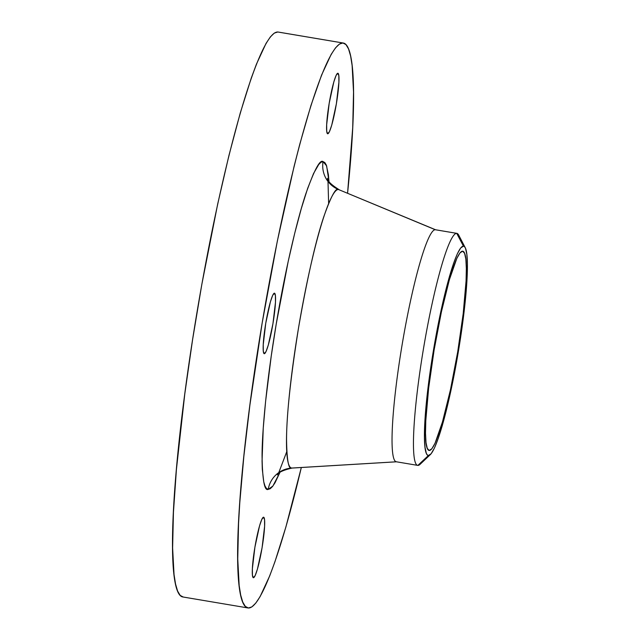 <?xml version="1.0" encoding="UTF-8"?>
<svg xmlns="http://www.w3.org/2000/svg" width="640" height="640" viewBox="0 0 640 640"><rect width="100%" height="100%" fill="white"/><g stroke="black" fill="none" stroke-linecap="round" stroke-linejoin="round"><path stroke-width="0.96" d="M327.72 133.784A30.688 3.584 -80.4 0 1 327.68 133.784A30.688 3.584 -80.4 0 1 329.224 103.08A30.688 3.584 -80.4 0 1 337.848 73.248L336.088 75.448L333.832 81.92L329.2 103.24L326.664 124.728L326.736 131.376L327.72 133.784L329.472 131.592L331.736 125.12L336.368 103.8L338.896 82.312L338.832 75.656L337.848 73.248A30.688 3.584 -80.4 0 1 337.888 73.256A30.688 3.584 -80.4 0 1 336.344 103.952A30.688 3.584 -80.4 0 1 327.72 133.784L327.72 133.784M264.288 353.72A30.688 3.584 -80.4 0 1 264.248 353.712A30.688 3.584 -80.4 0 1 265.8 323.008A30.688 3.584 -80.4 0 1 274.416 293.176L272.664 295.376L270.4 301.848L265.768 323.168L263.24 344.656L263.304 351.304L264.288 353.72L266.048 351.52L268.304 345.048L272.936 323.728L275.472 302.24L275.408 295.592L274.416 293.176A30.688 3.584 -80.4 0 1 274.456 293.184A30.688 3.584 -80.4 0 1 272.912 323.888A30.688 3.584 -80.4 0 1 264.288 353.72L264.288 353.72M253.424 577.728A30.688 3.584 -80.4 0 1 253.392 577.728A30.688 3.584 -80.4 0 1 254.936 547.024A30.688 3.584 -80.4 0 1 263.56 517.192L261.8 519.392L259.544 525.864L254.912 547.184L252.376 568.672L252.44 575.32L253.424 577.728L255.184 575.536L257.448 569.064L262.08 547.744L264.608 526.256L264.544 519.6L263.56 517.192A30.688 3.584 -80.4 0 1 263.592 517.2A30.688 3.584 -80.4 0 1 262.048 547.896A30.688 3.584 -80.4 0 1 253.424 577.728L253.424 577.728M328.968 181.672L328.4 174.664L326.32 165.056L324.832 162.552L323.064 161.616A25.576 25.4 -85.6 0 0 338.4 189.48C335.848 187.4 330.992 196.432 323.84 216.568C315.792 240.448 307.376 277.424 298.6 327.488C290.608 377.616 286.592 414.936 286.552 439.432C286.856 460.152 288.608 469.696 291.784 468.056A25.576 25.4 -85.6 0 0 268.216 489.368C264.48 491.288 262.424 480.064 262.056 455.688C262.096 430.216 266.848 379.608 276.232 323.984C285.464 268.344 297.56 218.312 305.936 193.488C314.344 169.792 320.056 159.168 323.064 161.616L321.024 162.256L318.752 164.472L313.552 173.512L307.656 188.392L301.312 208.544L294.736 233.192L288.208 261.384L276.232 323.984L271.256 355.984L265.6 401.408L263.24 428.288L262.056 460.912L262.304 469.304L263.76 481.872L264.96 485.92L266.448 488.432L268.216 489.368L270.248 488.72L272.528 486.512L275.032 482.744L279.856 472.584L272.896 486.04L268.216 489.368A25.576 25.4 94.4 0 1 291.784 468.056A141.232 16.48 99.6 0 0 292.056 468.064L396.68 461.792M465.24 247.704L458.688 235.072A117.648 13.728 99.6 0 0 456.704 233.344L463.448 246.136A106.152 12.384 -80.4 0 1 465.24 247.704A106.152 12.384 -80.4 0 1 458.136 352.888A106.152 12.384 -80.4 0 1 430.36 454.584A106.152 12.384 -80.4 0 1 428.408 455.52L417.872 465.4A117.648 13.728 99.6 0 0 420.032 464.368L430.36 454.584M327.472 178.344L327.472 178.344C327.264 180.864 331.112 184.632 339 189.624A141.232 16.48 99.6 0 0 338.4 189.48L435.288 229.728L456.704 233.344A117.648 13.728 -80.4 0 1 456.848 233.36L435.432 229.744A117.648 13.728 99.6 0 0 435.288 229.728A117.648 13.728 -80.4 0 1 435.568 229.776M422.48 461.072A117.648 13.728 -80.4 0 1 417.872 465.4A117.648 13.728 -80.4 0 1 417.728 465.384A117.648 13.728 -80.4 0 1 423.648 347.696A117.648 13.728 -80.4 0 1 456.704 233.344L435.288 229.728L338.4 189.48A141.232 16.48 99.6 0 0 298.6 327.488A141.232 16.48 99.6 0 0 291.784 468.056L396.424 461.792L292.056 468.064C282.936 470.208 278.072 472.504 277.464 474.944L277.48 474.92M343.264 43.024L278.136 32.04A286.456 33.424 99.6 0 0 277.792 32L342.912 42.976A286.456 33.424 -80.4 0 1 343.264 43.024A286.456 33.424 -80.4 0 1 347.576 193.192L352.72 127.56L353.536 92.032L352.12 65.48L350.592 55.896L348.536 48.912L345.968 44.592L342.912 42.976L277.792 32L274.28 33.104L270.352 36.92L266.04 43.408L256.44 64.136L251.24 78.168L240.288 112.912L228.96 155.392L217.696 204L201.856 284.232L192.592 339.616L184.776 394.032L176.432 469.304L173.432 512.44L172.616 547.968L174.032 574.52L175.56 584.104L177.616 591.088L180.184 595.408L183.24 597.024M301.32 467.504A286.456 33.424 -80.4 0 1 248.36 608A286.456 33.424 -80.4 0 1 248.016 607.96A286.456 33.424 -80.4 0 1 262.432 321.416A286.456 33.424 -80.4 0 1 342.912 42.976L339.408 44.088L335.48 47.904L331.168 54.392L321.56 75.112L310.96 105.456L299.768 144.256L294.088 166.376L277.352 240.992L262.184 322.888L249.904 405.016L243.848 456.376L239.784 502.704L238.552 523.416L237.744 558.944L239.16 585.504L240.688 595.08L242.744 602.064L245.312 606.384L248.36 608L251.872 606.896L255.8 603.08L260.112 596.592L269.712 575.864L274.912 561.832L285.864 527.088L301.32 467.504M429.248 450.472A101.04 11.784 -80.4 0 1 429.128 450.456A101.04 11.784 -80.4 0 1 434.216 349.392A101.04 11.784 -80.4 0 1 462.6 251.184A101.04 11.784 -80.4 0 1 462.728 251.2A101.04 11.784 -80.4 0 1 457.64 352.264A101.04 11.784 -80.4 0 1 429.248 450.472L431.872 448.736L435.04 443.24L442.48 421.936L450.448 389.808L457.728 351.744L463.208 313.544L466.064 281.016L466.344 268.488L465.848 259.12L464.584 253.28L462.6 251.184L459.976 252.92L456.816 258.416L449.376 279.72L441.408 311.848L434.128 349.912L428.648 388.112L425.792 420.64L425.504 433.168L426.008 442.536L427.272 448.384L429.248 450.472M277.792 32A286.456 33.424 99.6 0 0 197.312 310.432A286.456 33.424 99.6 0 0 182.888 596.976L248.016 607.96M396.456 461.792A117.648 13.728 -80.4 0 1 402.128 344.696A117.648 13.728 -80.4 0 1 435.288 229.728A117.648 13.728 99.6 0 0 402.232 344.088A117.648 13.728 99.6 0 0 396.312 461.776L417.728 465.384M456.704 233.344A117.648 13.728 99.6 0 0 423.544 348.304A117.648 13.728 99.6 0 0 417.872 465.4L428.408 455.52A106.152 12.384 -80.4 0 1 433.528 349.864A106.152 12.384 -80.4 0 1 463.448 246.136L456.704 233.344M428.408 455.52L427.28 454.92L426.328 453.32L425 447.184L424.472 437.344L424.776 424.176L427.768 390L433.528 349.864L441.176 309.872L449.552 276.12L453.608 263.248L457.368 253.736L460.688 247.96L463.448 246.136L464.576 246.736L465.528 248.336L466.856 254.472L467.384 264.32L467.08 277.48L464.08 311.656L458.32 351.792L450.672 391.784L442.304 425.536L438.248 438.408L434.488 447.92L431.16 453.696L428.408 455.52M435.784 229.848L338.4 189.48A25.576 25.4 94.4 0 1 323.064 161.616L326.632 165.896L328.952 181.352M278.768 472.6L286.792 451.584M328.624 203.464L328 181.488"/></g></svg>
